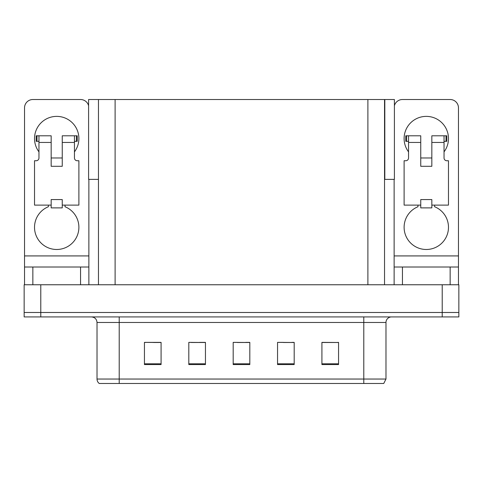 <?xml version="1.0" encoding="UTF-8"?>
<svg xmlns="http://www.w3.org/2000/svg" width="483" height="483" viewBox="0 0 483 483"><rect width="100%" height="100%" fill="white"/><g stroke="black" fill="none" stroke-linecap="round" stroke-linejoin="round"><path stroke-width="0.72" d="M384.534 179.386L394.406 179.386L394.406 99.522L384.534 99.522L384.534 284.759M384.534 99.522L88.594 99.522L88.594 179.386L98.466 179.386M384.812 179.386L384.812 99.522M40.789 316.926L458.85 316.926L458.85 312.489L24.15 312.489L24.15 284.759L40.789 284.759L40.789 312.489L24.15 312.489L24.15 316.926L40.789 316.926L40.789 312.489L458.85 312.489L458.85 284.759L40.789 284.759M98.466 99.522L98.466 284.759M321.92 342.495L338.559 342.495L321.92 342.381L321.92 364.568L338.559 364.568L338.559 342.381L337.889 342.495M283.485 342.495L294.189 342.495L277.55 342.381L283.485 342.381L277.55 342.381L277.55 364.568L294.189 364.568L294.189 342.381L291.804 342.495M145.22 342.495L144.441 342.381L145.22 342.381L144.441 342.381L144.441 364.568L161.081 364.568L161.081 342.381L144.441 342.381L161.081 342.495M191.31 342.495L205.45 342.495L188.811 342.381L191.31 342.381L188.811 342.381L188.811 364.568L205.45 364.568L205.45 342.381L199.63 342.495M237.394 342.495L249.82 342.495L233.18 342.381L237.394 342.381L233.18 342.381L233.18 364.568L249.82 364.568L249.82 342.381L245.714 342.495M329.569 342.495L322.529 342.495M160.585 342.495L153.54 342.495M338.559 342.381L337.889 342.381L338.559 342.381M205.45 342.381L199.63 342.381L205.45 342.381M294.189 342.381L291.804 342.381L294.189 342.381M249.82 342.381L245.714 342.381L249.82 342.381M385.977 379.04L383.756 383.478L363.79 383.478L363.79 379.04L385.977 379.04L385.977 322.475A5.548 5.548 0 0 1 391.52 316.926M97.023 379.04L119.21 379.04L119.21 383.478L363.79 383.478L99.244 383.478A5.548 5.548 0 0 1 97.023 379.04L97.023 322.475C96.697 319.106 94.849 317.253 91.48 316.926M38.96 151.873A22.182 22.182 0 0 1 56.704 116.379A22.182 22.182 0 0 1 74.454 151.873M65.024 205.118L65.024 206.736A22.182 22.182 0 0 1 74.34 240.757A22.182 22.182 0 0 1 39.069 240.757A22.182 22.182 0 0 1 48.385 206.736L48.385 205.118M80.552 284.759L80.552 267.014L32.856 267.014L32.856 284.759M88.594 105.711A8.32 8.32 0 0 0 80.552 99.522L32.856 99.522A8.32 8.32 0 0 0 24.536 107.842L24.536 255.918L88.872 255.918L88.872 284.759M62.253 166.297L51.162 166.297L51.162 142.449L38.96 142.449L38.96 157.977A2.771 2.771 0 0 1 36.183 160.748L34.522 160.748L34.522 205.118L51.162 205.118L51.162 199.57L62.253 199.57L62.253 205.118L78.892 205.118L78.892 160.748L77.226 160.748A2.771 2.771 0 0 1 74.454 157.977L74.454 142.449L62.253 142.449L62.253 166.297L51.162 166.297M88.872 179.386L88.872 255.918M24.536 284.759L24.536 267.014L32.856 267.014M80.552 267.014L88.872 267.014M24.536 267.014L24.536 255.918M408.546 151.873A22.182 22.182 0 0 1 426.296 116.379A22.182 22.182 0 0 1 444.04 151.873M434.615 205.118L434.615 206.736A22.182 22.182 0 0 1 443.931 240.757A22.182 22.182 0 0 1 408.66 240.757A22.182 22.182 0 0 1 417.976 206.736L417.976 205.118M450.144 284.759L450.144 267.014L402.448 267.014L402.448 284.759M394.128 179.386L394.128 255.918L458.464 255.918L458.464 107.842A8.32 8.32 0 0 0 450.144 99.522L402.448 99.522A8.32 8.32 0 0 0 394.406 105.711M431.838 166.297L420.747 166.297L420.747 142.449L408.546 142.449L408.546 157.977A2.771 2.771 0 0 1 405.774 160.748L404.108 160.748L404.108 205.118L420.747 205.118L420.747 199.57L431.838 199.57L431.838 205.118L448.478 205.118L448.478 160.748L446.817 160.748A2.771 2.771 0 0 1 444.04 157.977L444.04 142.449L431.838 142.449L431.838 166.297L420.747 166.297M394.128 284.759L394.128 267.014L402.448 267.014M450.144 267.014L458.464 267.014L458.464 284.759M458.464 255.918L458.464 267.014M394.128 267.014L394.128 255.918M62.253 205.118L62.253 207.889L51.162 207.889L51.162 205.118M62.253 142.449L62.253 135.789L74.454 135.789L74.454 142.449M38.96 141.338L36.986 141.338L36.986 135.789L51.162 135.789L51.162 142.449M36.986 135.789L36.183 135.789L36.183 141.338L36.986 141.338M38.96 142.449L38.96 135.789M74.454 135.789L76.423 135.789L76.423 141.338L74.454 141.338M76.423 141.338L77.226 141.338L77.226 135.789L76.423 135.789M431.838 205.118L431.838 207.889L420.747 207.889L420.747 205.118M431.838 142.449L431.838 135.789L444.04 135.789L444.04 142.449M408.546 141.338L406.577 141.338L406.577 135.789L420.747 135.789L420.747 142.449M406.577 135.789L405.774 135.789L405.774 141.338L406.577 141.338M408.546 142.449L408.546 135.789M444.04 135.789L446.014 135.789L446.014 141.338L444.04 141.338M446.014 141.338L446.817 141.338L446.817 135.789L446.014 135.789M442.211 284.759L442.211 316.926M115.105 99.522L115.105 284.759M367.895 99.522L367.895 284.759M363.79 316.926L363.79 322.475L97.023 322.475M385.977 322.475L363.79 322.475L363.79 379.04L119.21 379.04L119.21 316.926M249.82 363.796L233.18 363.796M205.45 363.796L188.811 363.796M161.081 363.796L144.441 363.796M294.189 363.796L277.55 363.796M338.559 363.796L321.92 363.796M62.253 157.977L51.162 157.977M431.838 157.977L420.747 157.977"/></g></svg>
